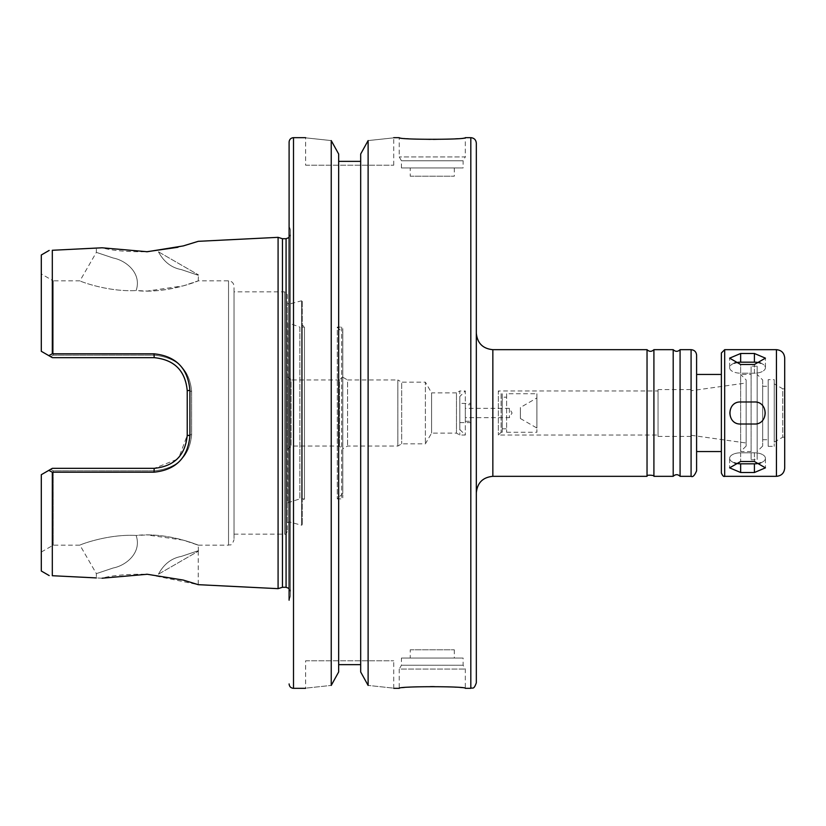 <?xml version="1.0" encoding="UTF-8"?>
<svg xmlns="http://www.w3.org/2000/svg" width="826" height="826" viewBox="0 0 826 826"><rect width="100%" height="100%" fill="white"/><g stroke="black" fill="none" stroke-linecap="round" stroke-linejoin="round"><path stroke-width="0.62" stroke-dasharray="4.13 3.1" d="M734.273 363.203A11.017 5.503 0 0 0 729.637 367.694A11.017 5.503 0 0 0 740.643 373.197L754.417 373.197A11.017 5.503 0 0 0 765.423 367.694A11.017 5.503 0 0 0 760.787 363.203M740.643 364.503L754.417 364.503L765.423 358.154L754.417 353.487L740.643 353.487L729.637 358.154L740.643 364.503L740.643 373.197A11.017 5.503 0 0 1 729.637 367.694A11.017 5.503 0 0 1 740.643 362.191L754.417 362.191A11.017 5.503 0 0 1 765.423 367.694A11.017 5.503 0 0 1 754.417 373.197L740.643 373.197L740.643 364.503M740.643 424.017L754.417 424.017L740.643 424.017A11.017 11.017 0 0 1 729.637 413A11.017 11.017 0 0 1 740.643 401.983L754.417 401.983A11.017 11.017 0 0 1 765.423 413A11.017 11.017 0 0 1 754.417 424.017C768.624 424.688 768.624 401.312 754.417 401.983L740.643 401.983C726.436 401.312 726.436 424.688 740.643 424.017L754.417 424.017A11.017 11.017 0 0 0 758.629 402.83A11.017 11.017 0 0 0 754.417 401.983L740.643 401.983A11.017 11.017 0 0 0 736.431 423.17A11.017 11.017 0 0 0 740.643 424.017M740.643 472.513L754.417 472.513L765.423 467.846L754.417 461.497L740.643 461.497L729.637 467.846L740.643 472.513L740.643 463.809A11.017 5.503 180 0 1 729.637 458.306A11.017 5.503 180 0 1 740.643 452.803L754.417 452.803A11.017 5.503 180 0 1 765.423 458.306A11.017 5.503 180 0 1 754.417 463.809L740.643 463.809M760.787 462.797A11.017 5.503 180 0 0 765.423 458.306A11.017 5.503 180 0 0 754.417 452.803L740.643 452.803A11.017 5.503 180 0 0 729.637 458.306A11.017 5.503 180 0 0 734.273 462.797M721.377 473.019L721.377 352.981M721.377 374.457L721.377 451.543L721.377 374.457M784.7 468.063L784.7 357.937M784.7 388.798L784.7 437.202L784.7 388.798L782.769 388.798L782.769 437.202L782.769 388.798L774.241 383.873L774.241 442.127L774.241 383.873M774.241 379.681L774.241 446.319L774.241 379.681L768.18 379.681L768.18 446.319L768.18 379.681M768.18 386.289L768.18 439.711L768.18 386.289L762.677 386.289L762.677 439.711L762.677 386.289M762.677 379.96L762.677 446.04L762.677 379.96L757.163 374.457L757.163 451.543L757.163 374.457M757.163 366.197L757.163 459.803L757.163 366.197L751.113 366.197L751.113 459.803L751.113 366.197M751.113 374.457L751.113 451.543L751.113 374.457L740.643 374.457L740.643 451.543L740.643 374.457L746.157 379.96L746.157 446.04L746.157 379.96M746.157 382.985L746.157 443.015L746.157 382.985L691.083 390.729L691.083 435.271L691.083 390.729M691.083 389.593L691.083 436.407L691.083 389.593L658.043 389.593L658.043 436.407L658.043 389.593M658.043 390.977L658.043 435.023L658.043 390.977L498.357 390.977L498.357 435.023L498.357 390.977L501.103 393.723L501.103 432.277L501.103 393.723L502.208 393.723L502.208 432.277L502.208 393.723M502.208 397.182L502.208 428.818L502.208 397.182L506.617 397.182L506.617 428.818L506.617 397.182M506.617 393.723L506.617 432.277L506.617 393.723L536.9 393.723L536.9 432.277L536.9 393.723M536.9 397.956L536.9 428.044L536.9 397.956L520.38 407.497L520.38 418.503L520.38 407.497M509.363 408.323L509.363 417.677L509.363 408.323L512.068 413L509.363 417.677L465.317 417.677L465.317 408.323L509.363 408.323M476.323 333.157L476.323 492.843L476.323 333.157M647.037 476.323L647.037 349.677M653.913 476.323L653.913 349.677M673.2 476.323L673.2 349.677M680.077 476.323L680.077 349.677M696.597 470.82L696.597 355.18M696.597 374.457L696.597 451.543L696.597 374.457M476.323 682.823L476.323 143.177M158.458 251.816L198.446 274.903L158.458 251.816C163.806 261.842 171.436 267.769 181.348 269.596L198.24 275.264L181.348 269.596C171.436 267.769 163.806 261.842 158.458 251.816C163.806 261.842 171.436 267.769 181.348 269.596L198.24 275.264L181.348 269.596C171.436 267.769 163.806 261.842 158.458 251.816M147.307 291.051C174.73 291.186 198.736 280.489 198.24 280.84C199.221 280.592 166.625 294.108 136.135 290.545C142.082 273.096 125.728 260.355 113.255 258.032L96.363 252.374L113.255 258.032C125.728 260.355 142.082 273.096 136.135 290.545C142.082 273.096 125.728 260.355 113.255 258.032L96.363 252.374L113.255 258.032C125.728 260.355 142.082 273.096 136.135 290.545C107.266 292.136 78.687 280.737 79.926 280.84C78.687 280.737 107.266 292.136 136.135 290.545C107.266 292.136 78.687 280.737 79.926 280.84C78.687 280.737 107.266 292.136 136.135 290.545L147.307 291.051L183.31 285.848L198.24 280.84L228.523 280.84C231.869 281.17 233.706 282.998 234.037 286.343L234.037 539.657L234.037 286.343M102.083 247.79L96.363 248.079L102.083 247.79C111.758 250.577 126.574 251.909 146.532 251.765M177.889 247.284L198.24 241.326M158.458 574.184L198.446 551.097L158.458 574.184C163.806 564.158 171.436 558.231 181.348 556.404L198.24 550.736L181.348 556.404C171.436 558.231 163.806 564.158 158.458 574.184C163.806 564.158 171.436 558.231 181.348 556.404L198.24 550.736L181.348 556.404C171.436 558.231 163.806 564.158 158.458 574.184M136.135 535.455C107.266 533.864 78.687 545.263 79.926 545.16C78.687 545.263 107.266 533.864 136.135 535.455C107.266 533.864 78.687 545.263 79.926 545.16C78.687 545.263 107.266 533.864 136.135 535.455C142.082 552.904 125.728 565.645 113.255 567.968L96.363 573.626L113.255 567.968C125.728 565.645 142.082 552.904 136.135 535.455C142.082 552.904 125.728 565.645 113.255 567.968L96.363 573.626L113.255 567.968C125.728 565.645 142.082 552.904 136.135 535.455C166.625 531.892 199.221 545.408 198.24 545.16C198.736 545.511 174.73 534.814 147.307 534.949L136.135 535.455M41.3 273.953L41.3 351.298L41.3 273.953L53.225 280.84L53.225 355.17L53.225 280.84L79.926 280.84L96.363 252.374L96.363 248.079M53.225 355.17L154.183 355.17C177.125 357.451 189.608 369.532 191.632 391.41L191.632 434.59C189.577 456.448 177.105 468.528 154.183 470.83L53.225 470.83L53.225 545.16L53.225 470.83L154.183 470.83C177.125 468.548 189.608 456.468 191.632 434.59L191.632 391.41C189.577 369.552 177.105 357.472 154.183 355.17L53.225 355.17L50.613 356.677L52.317 357.658L154.183 357.658L52.317 357.658L50.613 356.677L53.225 355.17M198.446 551.097L198.24 545.16L183.31 540.152L147.307 534.949M102.083 578.21L96.363 577.921L102.083 578.21C111.758 575.423 126.574 574.091 146.532 574.235M198.24 551.221L198.24 584.674L147.296 574.266M52.317 575.722L52.317 472.214L48.796 470.376L50.613 469.323L53.225 470.83L50.613 469.323L41.3 474.702L41.3 552.047L41.3 474.702L52.317 468.342L50.613 469.323L52.317 468.342L154.183 468.342C174.41 466.246 185.416 455.229 187.223 435.302L191.632 434.59L187.223 435.302L179.118 456.974M176.671 459.504L154.183 468.342C174.327 466.329 185.344 455.312 187.223 435.302L187.223 390.698C185.437 370.76 174.431 359.744 154.183 357.658L52.317 357.658L41.3 351.298L50.613 356.677L48.796 355.624L52.317 353.786L154.039 353.817C175.917 356.058 187.874 368.22 189.918 390.316L189.918 435.684C187.874 457.78 175.917 469.942 154.039 472.183L52.317 472.214M52.317 353.786L52.317 250.278M278.083 588.659L278.083 237.341M154.039 353.817L154.183 357.658C174.327 359.671 185.344 370.688 187.223 390.698L191.632 391.41L187.223 390.698L189.918 390.316M187.223 435.302L189.918 435.684M41.3 351.298L41.3 254.986M41.3 571.014L41.3 474.702M410.243 658.043L454.3 658.043L410.243 658.043L410.243 649.783L454.3 649.783L410.243 649.783M401.436 658.043L463.107 658.043L401.436 658.043L401.436 665.24L463.107 665.24L401.436 665.24L399.237 669.06L465.317 669.06L399.237 669.06L399.237 688.337C401.199 687.676 412.215 687.005 432.277 686.344C452.338 687.005 463.345 687.676 465.317 688.337L465.317 669.06L463.107 665.24L463.107 658.043M401.436 167.957L401.436 160.76L399.237 156.94L399.237 137.663C401.199 138.324 412.215 138.995 432.277 139.656C452.338 138.995 463.345 138.324 465.317 137.663L465.317 156.94L399.237 156.94L465.317 156.94L463.107 160.76L401.436 160.76L463.107 160.76L463.107 167.957L401.436 167.957L463.107 167.957M410.243 167.957L454.3 167.957L410.243 167.957L410.243 176.217L454.3 176.217L410.243 176.217M305.62 165.2L393.723 165.2L305.62 165.2L305.62 137.663M331.236 140.585C297.67 136.992 297.67 136.992 331.236 140.585L331.236 685.415C297.67 689.008 297.67 689.008 331.236 685.415M338.66 154.018L338.66 671.982M360.683 161.359L360.683 671.982L360.683 161.359M368.117 140.585C401.684 136.992 401.684 136.992 368.117 140.585L368.117 685.415C401.684 689.008 401.684 689.008 368.117 685.415M305.62 660.8L393.723 660.8L305.62 660.8L305.62 688.337M360.683 671.982L360.683 154.018M338.66 161.359L338.66 664.641L338.66 161.359M465.317 408.323L465.317 417.677M465.317 404.74L465.317 421.26L465.317 404.74L470.82 404.74L470.82 421.26L470.82 404.74M470.82 403.367L470.82 422.633L470.82 403.367L459.803 403.367L459.803 422.633L459.803 403.367M459.803 396.48L459.803 429.52L459.803 396.48L465.317 390.977L465.317 435.023L465.317 390.977L459.803 390.977L459.803 435.023L459.803 390.977L456.468 392.897L456.468 433.103L456.468 392.897L431.585 392.897L431.585 433.103L431.585 392.897L425.39 382.159L425.39 443.841L425.39 382.159L401.673 382.159L401.673 443.841L401.673 382.159L397.853 379.96L397.853 446.04L397.853 379.96L347.56 379.96L347.56 446.04L347.56 379.96L342.79 377.203L342.79 448.797L342.79 377.203M342.79 376.656L342.79 449.344L342.79 376.656L339.486 379.96L339.486 446.04L339.486 379.96L291.031 379.96L291.031 446.04L291.031 379.96L287.727 376.656L287.727 449.344L287.727 376.656M287.727 323.245L287.727 502.755L287.727 323.245L289.245 323.245L289.245 502.755L289.245 323.245L299.838 327.096L299.838 498.904L299.838 327.096L304.464 327.096L304.464 498.904L304.464 327.096L302.264 324.897L302.264 501.103L302.264 324.897M302.264 301.304L302.264 524.696L302.264 301.304L301.573 300.778L301.573 525.222L301.573 300.778L288.863 304.185L288.863 521.815L288.863 304.185L287.396 303.142L287.396 522.858L287.396 303.142M287.396 294.603L287.396 531.397L287.396 294.603L284.64 291.857L284.64 534.143L284.64 291.857L234.037 291.857L234.037 534.143L234.037 291.857M282.451 587.286L282.451 238.714M290.473 234.305L290.473 591.695L290.473 234.305L289.1 237.506M290.473 230.144L290.473 595.856L290.473 230.144L289.1 225.777L289.1 600.223L289.1 225.777M290.473 595.856L289.1 600.223L289.1 142.072M342.79 332.599L342.79 493.401L342.79 332.599L337.287 327.096L337.287 498.904L337.287 327.096L341.685 327.096L342.79 328.201L342.79 497.799L342.79 328.201M754.417 373.197L754.417 364.503L754.417 373.197M754.417 362.191L754.417 353.487M740.643 362.191L740.643 353.487M754.417 463.809L754.417 472.513M754.417 452.803L754.417 461.497L754.417 452.803M740.643 452.803L740.643 461.497L740.643 452.803M724.681 476.323L724.681 349.677M776.44 476.323L776.44 349.677M492.843 476.323L492.843 349.677M691.083 476.323L691.083 349.677M228.523 280.84L228.523 545.16L228.523 280.84M154.183 468.342L154.039 472.183M470.82 688.337L470.82 137.663M286.075 587.286L286.075 238.714M293.509 688.337L293.509 137.663M341.685 327.096L341.685 498.904L341.685 327.096M765.423 367.694L765.423 358.154L765.423 367.694M729.637 367.694L729.637 358.154L729.637 367.694M765.423 458.306L765.423 467.846L765.423 458.306M729.637 458.306L729.637 467.846L729.637 458.306M774.241 442.127L782.769 437.202L784.7 437.202M768.18 446.319L774.241 446.319M762.677 439.711L768.18 439.711M762.677 446.04L757.163 451.543M751.113 459.803L757.163 459.803M746.157 446.04L740.643 451.543L751.113 451.543M691.083 435.271L746.157 443.015M658.043 436.407L691.083 436.407M502.208 432.277L501.103 432.277L498.357 435.023L658.043 435.023M502.208 428.818L506.617 428.818M506.617 432.277L536.9 432.277M520.38 418.503L536.9 428.044M198.24 280.84L198.446 274.903M41.3 552.047L53.225 545.16L79.926 545.16L96.363 573.626L96.363 577.921M198.24 545.16L228.523 545.16C230.113 544.107 231.363 547.225 234.037 539.657M454.3 649.783L454.3 658.043M454.3 167.957L454.3 176.217M393.723 165.2L393.723 137.663M393.723 688.337L393.723 660.8M465.317 421.26L470.82 421.26M459.803 422.633L470.82 422.633M459.803 429.52L465.317 435.023L459.803 435.023L456.468 433.103L431.585 433.103L425.39 443.841L401.673 443.841L397.853 446.04L347.56 446.04L342.79 448.797M287.727 449.344L291.031 446.04L339.486 446.04L342.79 449.344M287.727 502.755L299.838 498.904L304.464 498.904L302.264 501.103M287.396 522.858L288.863 521.815L301.573 525.222L302.264 524.696M234.037 534.143L284.64 534.143C285.218 534.742 286.137 533.833 287.396 531.397M289.1 588.494L290.473 591.695M342.79 493.401L337.287 498.904L341.685 498.904L342.79 497.799"/><path stroke-width="1.24" d="M740.643 353.487L754.417 353.487L765.423 358.154L754.417 364.503L740.643 364.503L729.637 358.154L740.643 353.487L740.643 362.191A11.017 5.503 0 0 0 734.273 363.203M760.787 363.203A11.017 5.503 0 0 0 754.417 362.191L740.643 362.191M740.643 461.497L754.417 461.497L765.423 467.846L754.417 472.513L740.643 472.513L729.637 467.846L740.643 461.497M734.273 462.797A11.017 5.503 180 0 0 740.643 463.809L754.417 463.809A11.017 5.503 180 0 0 760.787 462.797M740.643 401.983L754.417 401.983C768.624 401.312 768.624 424.688 754.417 424.017L740.643 424.017C726.436 424.688 726.436 401.312 740.643 401.983M776.44 349.677L724.681 349.677L721.377 352.981L721.377 473.019C722.585 475.797 723.69 476.891 724.681 476.323L776.44 476.323C781.458 475.838 784.215 473.081 784.7 468.063L784.7 357.937C784.215 352.919 781.458 350.162 776.44 349.677L776.44 476.323M647.037 349.677L647.037 476.323C645.519 474.258 656.247 475.487 653.913 476.323L653.913 349.677C651.621 351.855 649.329 351.855 647.037 349.677L492.843 349.677C482.807 348.696 477.304 343.193 476.323 333.157M653.913 349.677L673.2 349.677L673.2 476.323L653.913 476.323M673.2 349.677C675.492 351.855 677.785 351.855 680.077 349.677L680.077 476.323C677.785 474.145 675.492 474.145 673.2 476.323M680.077 349.677L691.083 349.677C694.429 349.997 696.266 351.835 696.597 355.18L696.597 470.82C694.614 475.549 692.777 477.387 691.083 476.323L691.083 349.677M696.597 374.457L721.377 374.457M476.323 143.177L476.323 682.823C473.711 690.35 472.451 687.273 470.82 688.337L470.82 137.663C474.165 137.994 476.003 139.831 476.323 143.177M278.083 237.341L278.083 588.659L282.451 587.286L282.451 238.714L278.083 237.341L198.24 241.326L183.279 245.921L147.296 251.734L102.083 247.79L52.317 250.278L102.083 247.79M146.532 251.765L177.889 247.284M96.363 577.921L52.317 575.722L96.363 577.921M52.317 575.722C48.125 575.515 48.125 575.515 52.317 575.722C48.125 575.515 48.125 575.515 52.317 575.722L52.317 472.214L154.039 472.183C175.928 469.942 187.884 457.78 189.918 435.684L189.918 390.316C187.874 368.22 175.917 356.058 154.039 353.817L52.317 353.786L48.796 355.624L41.3 351.298L52.317 357.658L154.183 357.658C174.41 359.754 185.416 370.771 187.223 390.698L189.918 390.316M102.083 578.21L147.296 574.266L183.279 580.079L198.24 584.674L278.083 588.659M147.296 574.266L146.532 574.235M52.317 250.278C48.125 250.484 48.125 250.484 52.317 250.278C48.125 250.484 48.125 250.484 52.317 250.278L52.317 353.786M179.118 456.974L176.671 459.504M154.039 353.817L154.183 357.658C174.327 359.671 185.344 370.688 187.223 390.698L187.223 435.302C185.354 455.312 174.338 466.318 154.183 468.342L52.317 468.342L41.3 474.702L48.796 470.376L52.317 472.214M49.178 250.433L41.3 254.986L41.3 351.298M187.223 435.302L189.918 435.684M41.3 474.702L41.3 571.014L49.178 575.567M393.723 688.337L399.237 688.337C397.203 686.169 467.34 686.169 465.317 688.337L470.82 688.337M470.82 137.663L465.317 137.663C467.34 139.831 397.203 139.831 399.237 137.663L393.723 137.663M331.236 140.585C297.67 136.992 297.67 136.992 331.236 140.585L338.66 154.018L331.236 140.585L331.236 685.415C297.67 689.008 297.67 689.008 331.236 685.415L338.66 671.982L331.236 685.415M338.66 161.359L360.683 161.359L338.66 161.359M360.683 154.018L368.117 140.585C401.684 136.992 401.684 136.992 368.117 140.585L360.683 154.018L360.683 671.982L368.117 685.415C401.684 689.008 401.684 689.008 368.117 685.415L360.683 671.982M338.66 664.641L360.683 664.641L338.66 664.641M368.117 140.585L368.117 685.415M338.66 154.018L338.66 671.982M282.451 238.714L286.075 238.714L286.075 587.286L289.1 588.494M289.1 237.506L286.075 238.714M305.62 137.663L293.509 137.663C290.835 137.932 289.358 139.398 289.1 142.072L289.1 600.223M754.417 362.191L754.417 353.487M754.417 463.809L754.417 472.513M740.643 463.809L740.643 472.513M724.681 349.677L724.681 476.323M492.843 349.677L492.843 476.323C482.818 477.304 477.304 482.807 476.323 492.843M154.183 468.342L154.039 472.183M293.509 137.663L293.509 688.337C290.835 688.068 289.358 686.602 289.1 683.928M492.843 476.323L647.037 476.323M680.077 476.323L691.083 476.323M696.597 451.543L721.377 451.543M282.451 587.286L286.075 587.286M293.509 688.337L305.62 688.337"/></g></svg>
